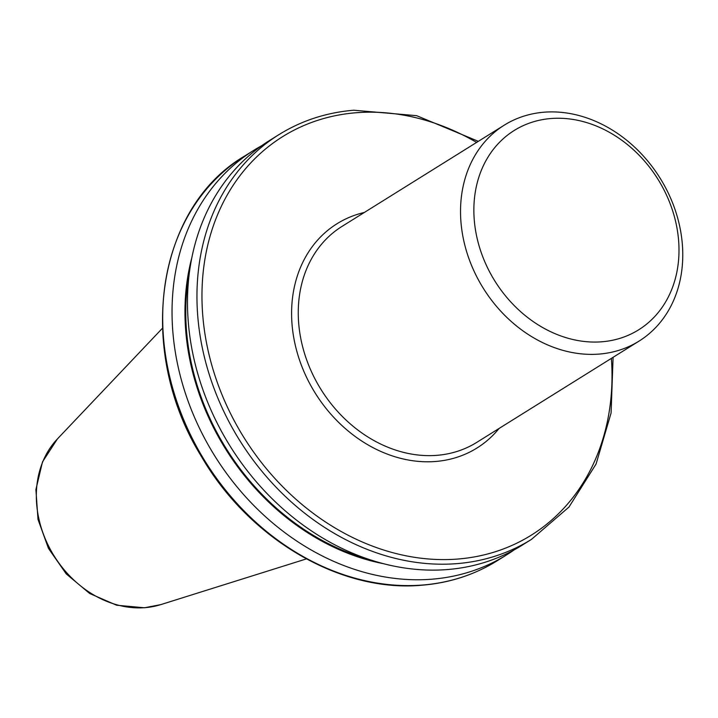 <?xml version="1.0" encoding="UTF-8"?>
<svg xmlns="http://www.w3.org/2000/svg" width="718" height="718" viewBox="0 0 718 718"><rect width="100%" height="100%" fill="white"/><g stroke="black" fill="none" stroke-linecap="round" stroke-linejoin="round"><path stroke-width="1.08" d="M550.859 118.533A117.492 96.122 58 0 0 477.102 238.25A117.492 96.122 58 0 0 601.989 341.777A117.492 96.122 58 0 0 675.755 222.068A117.492 96.122 58 0 0 550.859 118.533M543.957 112.214A127.283 104.137 58 0 0 504.269 125.156A127.283 104.137 58 0 0 471.681 265.732A127.283 104.137 58 0 0 599.342 354.064A127.283 104.137 58 0 0 639.029 341.122A127.283 104.137 58 0 0 671.617 200.537A127.283 104.137 58 0 0 543.957 112.214M261.864 145.592A238.529 195.152 58 0 0 254.001 150.188A238.529 195.152 58 0 0 192.945 413.64A238.529 195.152 58 0 0 432.182 579.175A238.529 195.152 58 0 0 506.567 554.915A238.529 195.152 58 0 0 514.151 549.88M191.957 257.224A227.355 186.007 58 0 0 383.152 563.621M278.916 134.643L269.447 140.557A238.529 195.152 58 0 0 208.391 404.001A238.529 195.152 58 0 0 447.628 569.536A238.529 195.152 58 0 0 522.004 545.285L531.482 539.371A238.529 195.152 -122 0 1 457.097 563.621A238.529 195.152 -122 0 1 217.859 398.095A238.529 195.152 -122 0 1 278.916 134.643C301.47 120.651 326.43 112.511 353.794 110.222L416.619 115.67L478.332 141.338M504.269 125.156L341.992 226.412A127.283 104.137 58 0 0 309.413 366.997A127.283 104.137 58 0 0 437.074 455.32A127.283 104.137 58 0 0 476.761 442.378L639.029 341.122M499.109 428.431A132.175 108.14 -122 0 1 435.754 461.468A132.175 108.14 -122 0 1 297.288 352.924A132.175 108.14 -122 0 1 364.34 212.465M497.206 560.758C474.652 574.75 449.692 582.89 422.328 585.179C341.005 592.987 249.11 539.182 201.175 456.101C135.558 350.079 155.761 207.96 244.65 156.03A238.529 195.152 58 0 0 183.593 419.483A238.529 195.152 58 0 0 422.83 585.008A238.529 195.152 58 0 0 497.206 560.758L506.567 554.915M476.608 142.415A234.858 192.155 58 0 0 355.886 112.762A234.858 192.155 58 0 0 208.444 352.062A234.858 192.155 58 0 0 458.093 559.017A234.858 192.155 58 0 0 611.377 358.381M160.778 604.619L144.48 607.778L116.603 605.211L89.696 593.508L66.262 573.924L48.465 548.399L37.991 519.374L35.9 489.586L42.515 461.862L57.395 438.949A99.811 81.664 58 0 0 49.47 547.789A99.811 81.664 58 0 0 145.18 607.643A99.811 81.664 58 0 0 160.778 604.619L306.371 558.909M189.489 271.871A226.412 185.244 58 0 0 368.908 559.394M57.395 438.949L162.439 328.261M244.65 156.03L254.001 150.188M613.1 357.304L611.072 413.047L596.066 464.043L568.97 507.07L531.482 539.371"/></g></svg>
